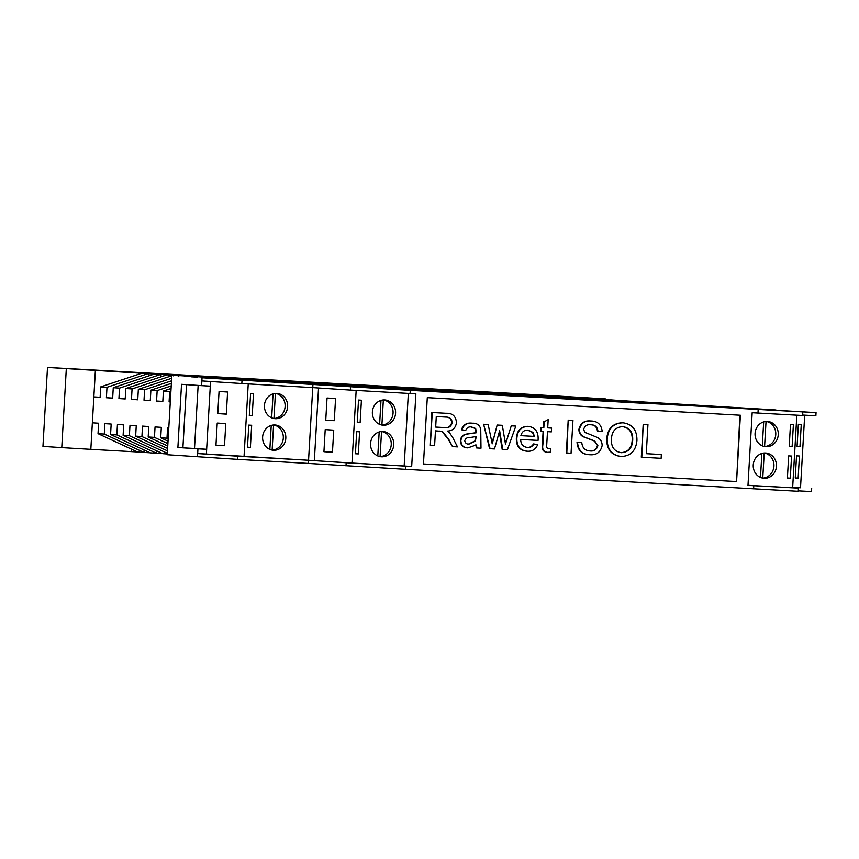 <?xml version="1.0" encoding="UTF-8"?>
<svg xmlns="http://www.w3.org/2000/svg" width="859" height="859" viewBox="0 0 859 859"><rect width="100%" height="100%" fill="white"/><g stroke="black" fill="none" stroke-linecap="round" stroke-linejoin="round"><path stroke-width="1.29" d="M595.502 399.091L775.956 409.968L493.893 394.904L202.048 377.756L263.842 380.838L47.503 367.427L528.21 394.27L605.552 398.93L532.161 394.915L595.502 399.091M453.498 390.244L186.768 375.276L396.879 388.944L634.608 402.291L453.498 390.244L453.423 391.511L318.635 383.941M184.621 376.457L186.124 375.952L186.092 376.532L186.124 375.952L179.853 375.544L178.157 376.102M173.55 375.855L173.593 375.125L167.322 374.717L125.801 388.536L132.071 388.944L173.593 375.125L173.55 375.855M160.901 376.854L161.052 374.309L154.781 373.89L113.259 387.71L119.53 388.118L161.052 374.309L160.901 376.854M148.36 376.027L148.51 373.482L142.24 373.064L100.728 386.883L106.988 387.302L148.51 373.482L148.36 376.027M137.687 452.038L143.958 452.446L137.687 452.038L98.023 433.655L104.293 434.074L143.958 452.446L144.097 450.019L143.958 452.446L150.078 452.79M150.228 452.854L156.499 453.273L150.228 452.854L110.564 434.482L116.835 434.901L156.499 453.273L156.639 450.846L156.499 453.273L162.619 453.616M162.759 453.681L167.29 453.981L162.759 453.681L123.105 435.309L129.376 435.717L167.322 453.305M236.128 379.302L229.707 378.937M223.276 378.583L216.855 378.218M210.434 377.863L204.002 377.498M197.549 377.144L191.085 376.8M609.879 399.8L616.29 400.283M622.41 400.627L628.831 401.11M634.951 401.454L641.372 401.937M647.493 402.28L653.914 402.764M559.724 396.504L566.135 396.987M572.255 397.33L578.676 397.814M584.796 398.157L591.217 398.64M597.338 398.984L603.759 399.456M131.556 449.193L131.416 451.619L90.829 449.343L95.381 370.379M90.829 449.343L61.762 447.625L66.315 368.661M61.762 447.625L42.95 446.39L47.503 367.427M605.52 399.564L605.552 398.93M206.643 449.311L197.946 448.827L197.495 456.72L167.247 454.733L171.8 375.759M210.283 386.142L201.597 385.648L202.048 377.756L493.893 394.904L644.583 403.365L648.395 402.807L816.05 412.61L410.258 390.362L202.048 377.756L201.865 380.913L241.83 383.543L242.013 380.376M201.597 385.648L181.528 384.327L177.888 447.507L197.946 448.827M131.416 451.619L137.537 451.963M517.161 395.698L453.423 391.511M198.139 385.423L194.499 448.484L206.643 449.278M792.653 487.751L798.441 488.137L798.258 491.294L405.706 469.325L308.381 463.43L308.553 460.263L237.642 456.193L237.46 459.35L197.495 456.72L197.677 453.563L237.642 456.193M308.381 463.43L237.46 459.35M350.547 386.937L350.365 390.093L312.751 387.613L312.934 384.456M350.365 390.093L410.076 393.519L410.258 390.362M802.66 415.047L815.867 415.767L816.05 412.61M753.601 488.857L753.783 485.7L798.441 488.137M736.571 481.566L740.394 415.23L427.288 397.653L423.455 463.978L736.571 481.566L739.889 415.198M408.347 393.411L404.159 465.997L411.676 466.491L415.874 393.841L410.076 393.519M411.676 466.491L346.177 462.743L345.994 465.9M405.706 469.325L405.877 466.169M758.153 409.893L757.971 413.05L752.173 412.717L747.985 485.367L753.783 485.7M356.163 390.426L351.975 463.065L308.553 460.263L346.177 462.743M241.83 383.543L312.751 387.613L308.553 460.263L206.375 454.046L210.552 381.482M197.677 453.563L206.375 454.046M800.513 487.687L792.674 487.386M798.29 490.865L811.497 491.573L811.68 488.417M757.971 413.05L802.628 415.488L802.811 412.32M423.455 463.978L736.066 481.534M150.282 400.562L144.011 400.208L144.613 389.771L138.342 389.352L171.65 378.271M144.613 389.771L171.51 380.816M162.823 401.389L156.553 401.035L157.154 390.598L150.883 390.179L171.36 383.372M157.154 390.598L171.209 385.916M170.286 401.926L169.083 401.862L169.685 391.414L163.414 391.006L171.07 388.461M169.685 391.414L170.92 391.006M125.199 398.909L118.929 398.555L125.199 398.973L125.801 388.536M118.929 398.555L119.53 388.118M112.669 398.082L106.387 397.738L112.658 398.147L113.259 387.71M106.387 397.738L106.988 387.302M100.127 397.266L93.856 396.912L100.127 397.32L100.728 386.883M93.856 396.912L92.364 422.811L98.624 423.219L98.023 433.655M110.564 434.482L111.165 424.045L104.895 423.637L104.293 434.074M123.105 435.309L123.707 424.872L117.436 424.464L116.835 434.901M168.793 427.836L167.591 427.761L166.99 438.197L160.719 437.779L161.32 427.342L155.049 426.934L154.448 437.371L148.178 436.963L148.79 426.526L142.519 426.107L141.918 436.544L135.647 436.136L136.248 425.699L129.977 425.28L129.376 435.717M169.083 401.862L170.286 401.937M156.553 401.035L162.813 401.443L163.414 391.006M144.011 400.208L150.282 400.616L150.883 390.179M137.741 399.736L131.47 399.381L137.741 399.8L138.342 389.352M131.47 399.381L132.071 388.944M166.99 438.197L168.171 438.745M160.719 437.779L168.031 441.172M154.448 437.371L167.892 443.598M148.178 436.963L167.741 446.025M141.918 436.544L167.602 448.452M135.647 436.136L167.462 450.878M528.21 394.27L398.834 387.098L528.21 394.27M182.903 447.829L177.888 447.507L181.528 384.327L186.543 384.66L182.903 447.829L194.499 448.484M776.439 466.297A12.66 11.618 93.8 0 0 765.67 453.015A12.66 11.618 93.8 0 0 753.246 464.998A12.66 11.618 93.8 0 0 764.005 478.28A12.66 11.618 93.8 0 0 776.439 466.297M764.209 453.026L762.76 478.119A12.66 11.618 93.8 0 0 773.927 466.136A12.66 11.618 93.8 0 0 764.413 453.015M778.254 434.708A12.66 11.618 93.8 0 0 767.495 421.436A12.66 11.618 93.8 0 0 755.061 433.408A12.66 11.618 93.8 0 0 765.831 446.691A12.66 11.618 93.8 0 0 778.254 434.708M766.035 421.436L764.585 446.53A12.66 11.618 93.8 0 0 775.752 434.547A12.66 11.618 93.8 0 0 766.228 421.425M790.291 478.173L791.569 456.054L788.669 455.893L787.392 478.001L790.291 478.173L787.392 478.001M792.116 446.583L793.394 424.475L790.495 424.303L789.217 446.422L792.116 446.583L789.217 446.422M747.985 485.303L792.642 487.805L796.83 415.165M763.683 421.866L762.298 445.842M761.858 453.455L760.483 477.432M383.339 399.95L381.901 425.044A12.66 11.618 93.8 0 0 393.057 413.061A12.66 11.618 93.8 0 0 383.543 399.94M372.377 411.923A12.66 11.618 93.8 0 0 383.135 425.205A12.66 11.618 93.8 0 0 395.569 413.222A12.66 11.618 93.8 0 0 384.8 399.95A12.66 11.618 93.8 0 0 372.377 411.923M381.525 431.54L380.075 456.634A12.66 11.618 93.8 0 0 391.242 444.651A12.66 11.618 93.8 0 0 381.718 431.529M370.551 443.512A12.66 11.618 93.8 0 0 381.321 456.795A12.66 11.618 93.8 0 0 393.744 444.812A12.66 11.618 93.8 0 0 382.974 431.529A12.66 11.618 93.8 0 0 370.551 443.512M360.136 422.327L361.414 400.219L358.514 400.058L357.237 422.166L360.136 422.327L357.237 422.134M358.321 453.917L359.588 431.809L356.689 431.647L355.422 453.756L358.321 453.917L355.422 453.724M404.159 465.997L351.975 463.065M327.032 398.018L335.558 398.576L334.28 420.685L325.754 420.126L327.032 398.018M314.351 460.596L318.539 388M323.929 451.705L325.207 429.597L333.732 430.155L332.454 452.274L323.929 451.705L332.465 452.188M334.28 420.599L325.754 420.126M377.788 455.946L379.173 431.97M379.614 424.357L380.988 400.38M275.406 393.411L273.957 418.505A12.66 11.607 93.8 0 0 285.113 406.522A12.66 11.607 93.8 0 0 275.599 393.401M264.443 405.384A12.66 11.607 93.8 0 0 275.202 418.666A12.66 11.607 93.8 0 0 287.625 406.683A12.66 11.607 93.8 0 0 276.866 393.411A12.66 11.607 93.8 0 0 264.443 405.384M273.581 425.001L272.131 450.095A12.66 11.607 93.8 0 0 283.298 438.111A12.66 11.607 93.8 0 0 273.785 424.99M262.618 436.973A12.66 11.607 93.8 0 0 273.377 450.256A12.66 11.607 93.8 0 0 285.8 438.273A12.66 11.607 93.8 0 0 275.041 424.99A12.66 11.607 93.8 0 0 262.618 436.973M252.202 415.788L253.48 393.68L250.581 393.519L249.314 415.627L252.202 415.788L249.314 415.595M250.388 447.378L251.666 425.269L248.766 425.098L247.489 447.217L250.388 447.378L247.489 447.185M248.23 383.909L244.042 456.526M219.056 391.468L227.592 392.026L226.314 414.145L217.778 413.576L219.056 391.468M215.963 445.166L217.23 423.058L225.777 423.616L224.5 445.724L215.963 445.166L224.5 445.649M226.325 414.059L217.778 413.576M269.844 449.397L271.229 425.43M271.669 417.818L273.055 393.841M796.529 455.85L795.251 477.969L798.151 478.13L799.428 456.022L796.529 455.85M799.976 446.54L801.254 424.432L798.355 424.271L797.077 446.379L799.976 446.54L797.077 446.379M792.674 487.332L800.513 487.772L804.69 415.165M795.262 477.937L798.151 478.13M430.348 445.359L431.744 412.47L446.057 413.286C452.457 413.007 455.925 416.164 456.473 422.757C455.56 428.104 452.51 430.885 447.314 431.1L449.633 432.915L452.704 437.51L457.471 446.884L452.489 446.605L448.827 439.432L442.417 431.401L435.449 430.853L434.6 445.596L430.348 445.359L432.249 412.503L446.089 413.286M435.674 427.063L444.404 427.557C448.527 428.287 451.125 426.644 452.221 422.617C451.78 418.859 449.708 417.012 445.993 417.077L436.275 416.54L435.674 427.063L443.899 427.524C448.022 428.254 450.621 426.612 451.716 422.585C451.286 418.827 449.203 416.98 445.499 417.044M452.489 446.605L448.323 439.4L441.923 431.368L439.658 431.089M477.121 447.979L476.133 444.973L467.876 447.883C463.484 447.7 461.154 445.295 460.864 440.688C461.337 437.124 463.226 434.944 466.512 434.171L476.434 432.732L475.661 428.469L471.57 426.966C468.756 426.526 466.802 427.685 465.728 430.445L461.884 429.801C463.742 424.733 467.275 422.531 472.493 423.219C476.724 423.004 479.472 424.926 480.739 428.963L480.986 448.205L476.627 447.947L475.628 444.941M476.23 436.522L470.131 437.499C467.457 437.199 465.653 438.251 464.751 440.667C465.148 443.04 466.544 444.2 468.939 444.146L475.36 441.043L476.23 436.522M467.876 447.883L467.371 447.85C462.98 447.657 460.649 445.263 460.37 440.656C460.843 437.091 462.722 434.912 466.018 434.139L475.929 432.7L475.156 428.437L471.065 426.934M465.728 430.445L461.38 429.768C463.237 424.7 466.77 422.499 471.988 423.186L472.493 423.219M468.434 444.114L474.855 441.011L475.714 436.683M502.687 449.418L499.637 430.724L494.473 448.956L489.576 448.677L483.617 424.26L488.159 424.518L492.218 443.824L497.146 425.022L502.322 425.312L505.468 444.06L511.266 425.806L515.808 426.075L507.411 449.687L502.182 449.386L499.315 431.862M506.95 439.625L511.266 425.806M511.76 425.839L515.808 426.075M505.307 443.019L506.456 439.593M493.528 439.056L497.146 425.022M497.64 425.055L502.322 425.312M492.014 442.696L493.034 439.024M490.081 448.709L483.617 424.26M484.111 424.292L488.159 424.518M527.426 447.432C530.239 447.689 532.408 446.551 533.922 443.985L537.691 444.618C535.619 449.44 532.097 451.641 527.136 451.211C520.092 450.395 516.667 446.122 516.85 438.38C517.462 430.606 521.295 426.601 528.339 426.354C535.157 427.395 538.41 431.733 538.121 439.336L538.045 440.42L520.661 439.443C520.812 444.232 523.067 446.895 527.426 447.432M528.113 430.144C524.301 429.94 521.896 431.776 520.887 435.653L534.416 436.415L533.085 432.442L528.113 430.144M526.921 447.389C529.745 447.657 531.904 446.508 533.428 443.953L533.922 443.985M527.136 451.211L526.631 451.179C519.588 450.363 516.162 446.089 516.345 438.348C516.957 430.574 520.79 426.569 527.845 426.322L528.339 426.354M520.887 435.642L533.911 436.383L532.58 432.41L527.609 430.112M548.192 448.591L550.383 448.613L550.565 452.167L547.183 452.339C543.167 451.898 541.557 449.407 542.34 444.876L543.113 431.411M547.688 452.371C543.672 451.931 542.061 449.44 542.845 444.908L543.618 431.433L540.912 431.282L541.127 427.492L543.833 427.642L544.177 421.801L548.182 419.622L547.698 427.857L551.564 428.083L551.349 431.873L547.484 431.647L546.7 445.273C546.313 447.26 546.979 448.377 548.697 448.623L550.383 448.613M551.564 428.083L547.698 427.857M548.182 419.622L544.177 421.801M543.833 427.642L543.672 421.769M541.127 427.492L543.339 427.61M540.912 431.282L540.633 427.46M571.052 453.251L566.306 452.983L568.196 420.137L572.953 420.405L571.052 453.251M566.8 453.015L568.196 420.137M568.701 420.169L572.953 420.405M589.779 454.722L590.079 454.744C582.338 454.518 578.15 450.341 577.516 442.213L581.768 442.449C582.252 447.818 585.043 450.642 590.122 450.943C594.16 451.372 596.737 449.601 597.864 445.628L594.192 440.968L583.078 436.694C580.308 435.137 578.912 432.689 578.912 429.339C580.437 423.176 584.292 420.384 590.466 420.964L590.96 420.996C597.585 421.103 601.332 424.561 602.18 431.347L597.424 431.068C596.844 426.848 594.503 424.743 590.412 424.765M589.585 454.712C581.844 454.486 577.645 450.309 577.012 442.181M597.928 431.1C597.349 426.88 595.008 424.776 590.917 424.797C587.202 424.228 584.796 425.731 583.68 429.307L584.7 432.27L597.23 437.403C600.495 439.035 602.138 441.784 602.138 445.649C600.57 452.167 596.554 455.206 590.079 454.744M597.864 445.628L594.696 441L583.572 436.726C580.802 435.169 579.417 432.721 579.417 429.371L578.912 429.339M579.417 429.371C580.942 423.208 584.796 420.416 590.96 420.996M589.618 450.911C593.655 451.34 596.243 449.568 597.37 445.596M577.516 442.213L581.768 442.449M621.089 456.483C611.887 455.163 607.238 449.418 607.152 439.239C608.065 428.609 613.369 423.122 623.054 422.8C632.46 424.196 637.088 430.101 636.938 440.527C635.864 450.868 630.581 456.193 621.089 456.483L620.595 456.451C611.383 455.13 606.744 449.386 606.658 439.207C607.571 428.577 612.864 423.09 622.56 422.768L623.054 422.8M611.404 439.529C611.168 447.174 614.453 451.566 621.282 452.693C628.38 452.285 632.181 448.14 632.696 440.259C633.072 432.399 629.797 427.846 622.861 426.59C615.527 427.03 611.705 431.347 611.404 439.529M620.789 452.661C627.875 452.253 631.676 448.108 632.192 440.227C632.578 432.367 629.293 427.814 622.356 426.558M661.129 458.309L641.297 457.192L643.187 424.346L647.944 424.614L646.269 453.681L661.344 454.518L661.129 458.309M646.269 453.681L661.344 454.518M641.802 457.224L643.187 424.346M643.692 424.378L647.944 424.614"/></g></svg>
